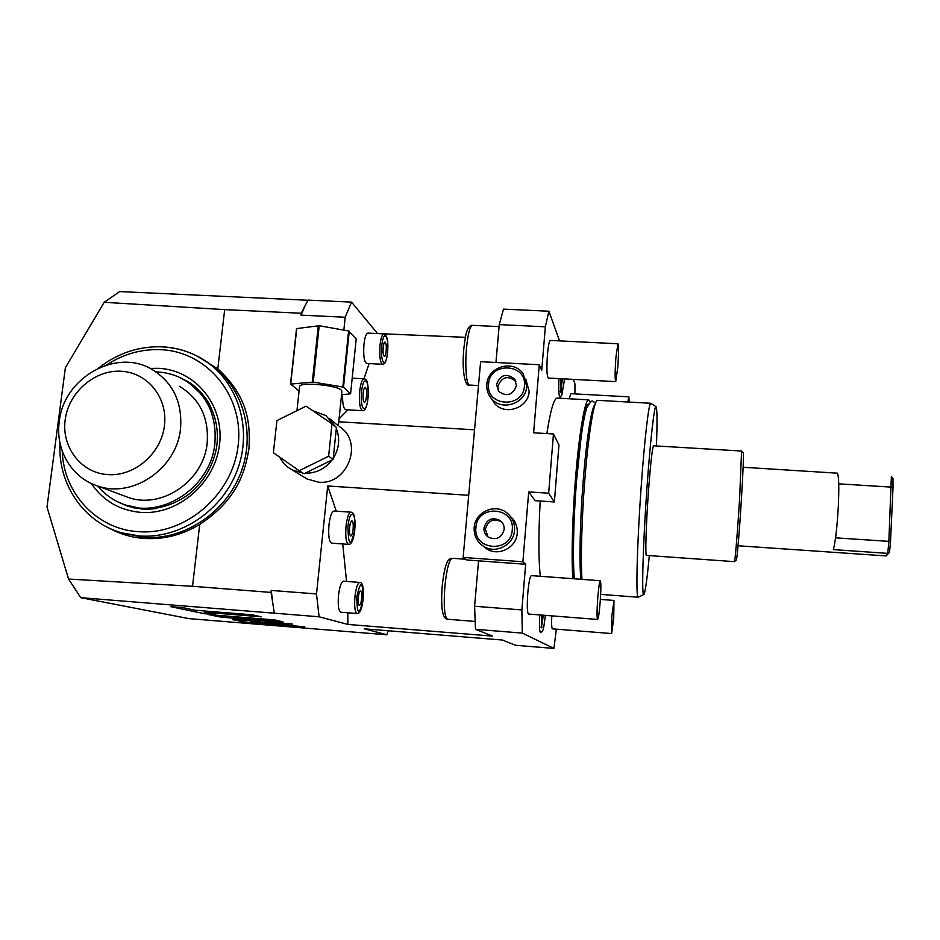 <?xml version="1.0" encoding="UTF-8"?>
<svg xmlns="http://www.w3.org/2000/svg" width="940" height="940" viewBox="0 0 940 940"><rect width="100%" height="100%" fill="white"/><g stroke="black" fill="none" stroke-linecap="round" stroke-linejoin="round"><path stroke-width="1.41" d="M743.129 467.262L837.364 473.184C838.868 476.134 839.173 487.425 838.28 507.024C837.117 527.093 835.484 541.299 833.38 549.618L887.771 553.378L889.545 552.133L890.521 541.475L893 487.837L891.379 487.12L838.727 483.841M738.041 545.764L886.185 555.928L887.771 553.378L888.852 541.452L891.355 476.498L892.965 478.343L893 487.837M889.545 552.133L886.632 555.54M890.521 541.475L835.554 537.833M734.481 561.544L736.29 559.981C736.854 561.873 739.498 530.771 741.46 498.564C743.176 469.706 743.775 454.49 743.246 452.939L741.636 451.141M741.578 451.036L653.57 445.795C652.278 447.793 650.562 463.291 648.389 492.278C646.05 524.767 645.134 556.468 646.45 555.399L734.399 561.65C734.974 562.86 737.63 530.994 739.639 498.165L741.566 451.036M656.449 445.96C657.295 422.26 657.189 409.194 656.12 406.75C654.557 403.554 650.457 438.369 647.096 485.968C642.878 544.319 641.444 599.368 643.935 594.444C645.31 592.012 647.108 579.063 649.317 555.611M655.967 406.656L650.774 403.272C648.905 402.32 644.664 437.758 641.303 485.087C637.038 543.449 635.663 599.356 638.189 597.217L600.648 594.386M581.989 579.369C580.615 560.404 581.672 519.832 584.692 481.48C588.276 434.445 594.104 399.3 597.558 400.334L597.629 400.346M580.897 579.287C579.134 562.825 580.004 521.442 583.106 482.067C586.36 439.662 591.589 406.773 594.985 404.705M573.435 555.693C573.33 534.155 574.34 509.48 576.467 481.644L581.178 436.419M588.37 404.106C584.786 403.988 579.087 437.429 575.68 481.597C572.542 520.936 571.779 562.296 573.706 578.758M590.332 401.944L588.745 399.853C585.033 398.807 578.946 433.904 575.315 480.88C572.272 519.197 571.332 559.735 572.895 578.699M540.195 501.032C538.444 533.92 538.479 558.995 540.3 576.279M546.833 433.575C550.511 410.275 553.954 398.443 557.162 398.102L557.255 398.113M522.887 561.768L528.703 491.902L548.654 493.206L553.46 433.974L533.615 432.799L539.278 364.732L480.622 361.689L463.15 557.432L522.887 561.768L525.66 564.27L521.865 609.931L522.299 633.09L553.93 648.424L556.363 629.154M528.703 491.902L535.177 500.691L554.365 501.96L558.947 444.984L553.46 433.974M559.547 340.891L548.901 311.222L545.341 326.803L541.734 370.301L539.278 364.732M574.916 393.895L574.939 383.767L573.365 379.384M617.921 343.758L550.299 340.433C549.207 341.009 548.255 345.755 547.444 354.674C546.551 368.363 546.822 376.153 548.267 378.045L615.712 381.628L617.815 367.176C618.708 353.534 618.743 345.732 617.921 343.758L615.829 358.14C614.936 371.935 614.901 379.76 615.712 381.628M627.826 402.003L628.837 396.845L570.745 393.672L569.288 398.772M600.308 580.732L531.323 575.621C529.984 576.467 528.797 582.33 527.787 593.211C526.929 605.666 527.164 612.61 528.503 614.043L597.605 619.448C598.451 618.461 599.321 612.504 600.202 601.577C601.048 589.145 601.083 582.201 600.308 580.732C599.485 581.625 598.615 587.559 597.711 598.533C596.877 611.07 596.83 618.05 597.605 619.448M551.78 615.865C551.428 623.913 551.651 628.249 552.438 628.848L611.646 633.56L613.726 618.085L613.973 600.437L611.905 615.853L611.646 633.56M545.317 615.359C543.285 634.547 542.192 630.576 540.712 632.632C539.466 632.397 539.149 626.498 539.748 614.925M564.118 381.875L561.744 395.34L560.087 397.009C558.842 396.704 558.466 390.57 558.947 378.62M307.932 300.26L119.697 291.576L104.175 302.304L224.684 309.613L217.798 368.809L196.166 355.567M548.901 311.222L503.488 309.119L499.269 324.606L495.944 362.488M376.952 333.536L465.37 337.331M377.081 332.983L351.548 302.116L308.003 300.107L301.235 313.255L224.684 309.613M301.235 313.255L301.035 315.135L304.748 306.64M351.548 302.116L345.18 317.238L301.035 315.135M339.082 418.805L347.929 409.828M363.945 378.797L369.126 363.58M345.18 317.238L343.852 330.116M368.034 397.984C368.621 378.844 366.071 379.372 364.05 378.797C362.088 379.278 360.643 383.426 359.703 391.252C358.939 402.59 359.867 409.065 362.464 410.663L345.791 409.699C343.535 408.818 342.465 403.789 342.548 394.636M363.945 344.487C364.791 337.307 366.118 333.512 367.916 333.089L383.849 333.876C382.134 334.311 380.853 338.118 380.019 345.297C379.29 356.354 380.136 362.687 382.545 364.297L366.647 363.451C364.121 361.841 363.216 355.52 363.945 344.487M338.776 421.79L474.536 429.803M545.341 326.803L499.269 324.606M510.69 516.73C515.437 521.124 517.623 526.611 517.235 533.156C516.565 547.562 498.541 556.821 486.697 548.854L483.184 546.081M525.812 379.02L529.138 391.416C528.515 408.148 504.498 416.22 494.346 403.154L491.526 398.736M548.654 493.206L554.365 501.96M525.66 564.27L478.554 560.839L474.582 606.253L521.865 609.931M463.15 557.432L466.863 559.981L478.554 560.839M522.299 633.09L475.511 629.33L474.582 606.253M475.511 629.33L492.56 636.121L347.882 624.43L347.788 612.774M347.882 624.43L319.095 616.781L80.746 597.676L188.881 618.614L386.869 634.794L364.414 628.825L502.336 640.023L515.578 645.298L553.93 648.424M250.604 621.904L292.81 624.148L233.285 617.792L282.893 621.81L274.786 619.954L208.457 614.572L218.938 616.769L260.968 621.023L232.521 619.566L242.92 621.81L304.748 626.839L250.604 621.904L250.768 620.459M204.356 612.222L261.156 616.816L252.707 614.866L194.862 610.201L182.724 607.616L170.669 606.652L204.192 613.679L215.507 614.596L204.356 612.222L204.509 610.977L204.192 613.679M388.138 630.752L386.869 634.794M104.175 302.304L65.365 367.763L47 507.048L68.561 579.04L192.536 586.29L199.726 524.426C235.905 500.421 244.694 474.477 248.959 448.509C250.557 422.389 247.525 396.128 217.798 368.809M108.511 527.775C119.486 533.92 131.377 537.48 144.184 538.444C163.678 539.666 182.184 535.001 199.726 524.426M122.929 533.192L143.926 537.375C184.51 540.441 226.528 512.124 241.263 471.528C256.221 430.978 241.862 384.672 208.704 363.228M336.285 511.16L327.696 485.98L468.696 495.298M327.696 485.98L316.51 593.951L271.237 590.426L271.026 592.423L192.536 586.29M346.555 581.425L342.736 543.966M319.095 616.781L316.51 593.951M328.953 525.002C330.058 516.248 331.761 511.583 334.064 511.007L350.961 512.171C348.752 512.746 347.107 517.423 346.026 526.2C345.262 536.94 346.12 543.003 348.599 544.389L331.703 543.167C329.106 541.769 328.189 535.718 328.953 525.002M338.494 595.431C339.599 586.56 341.267 581.813 343.5 581.19L359.773 582.436C357.635 583.059 356.025 587.817 354.932 596.712C354.204 606.688 354.944 612.293 357.141 613.526L340.856 612.222C338.541 610.988 337.754 605.384 338.494 595.431M271.026 592.423L272.764 602.986L271.237 590.426M272.764 602.986L274.292 613.186M68.561 579.04L80.746 597.676M349.598 527.411C349.234 532.451 349.633 535.307 350.796 535.965C351.842 535.671 352.618 533.473 353.111 529.349C353.475 524.32 353.076 521.477 351.901 520.807C350.867 521.089 350.091 523.286 349.598 527.411M358.328 597.499C357.976 602.176 358.328 604.82 359.362 605.395C360.373 605.09 361.125 602.846 361.63 598.663C361.971 593.998 361.63 591.366 360.596 590.766C359.585 591.072 358.833 593.316 358.328 597.499M303.82 477.027L306.863 478.895L318.448 482.161C347.753 485.545 364.109 441.823 339.399 426.631M329.423 418.464L338.353 425.855L341.89 391.581L341.338 390.206C337.002 385.165 300.083 381.793 299.566 386.399L299.519 386.845M335.474 426.654L325.921 415.621L312.632 410.604M299.202 470.728L304.043 473.748L305.03 473.267C316.063 473.314 325.099 468.86 332.137 459.919L333.23 458.356C339.187 448.674 340.221 438.733 336.32 428.511L336.426 427.43L331.996 423.846L306.088 406.139L276.924 420.579L273.399 452.774L299.202 470.728L328.624 456.241L331.996 423.846M279.662 457.134C282.505 462.668 286.653 466.898 292.105 469.847L303.056 473.137M333.23 458.356L336.32 428.511M333.124 459.437L328.624 456.241M305.03 473.267L332.137 459.919M341.572 394.718L350.585 393.825L343.488 387.151L313.231 382.075L290.719 384.061L299.061 391.052M350.585 393.825L356.201 338.964L348.611 330.974L319.212 325.71L296.523 328.612L290.483 384.225M343.488 387.151L349.257 331.209M342.841 386.951L348.611 330.974M313.231 382.075L319.212 325.71M312.315 382.028L318.308 325.663M290.719 384.061L296.758 328.424M191.079 383.649L187.354 381.675M134.467 508.011L128.145 505.99M195.826 387.327L190.385 383.602M149.965 509.163L143.585 509.057L125.478 505.015M206.13 398.795L189.304 382.909M125.361 504.98L128.345 506.061C137.499 509.034 146.981 509.832 156.792 508.458M187.894 382.039C197.059 387.562 204.309 395.082 209.679 404.588M97.772 486.027C105.186 494.969 114.398 501.29 125.431 505.003C163.513 518.986 211.206 486.262 214.884 443.375C216.905 415.022 206.647 393.789 184.087 379.701C175.428 374.849 166.075 372.252 156.005 371.887M124.691 496.097L127.523 497.154C161.245 509.985 203.886 481.069 207.176 442.916C208.974 417.572 199.726 398.701 179.434 386.281M59.267 421.602C55.225 449.485 71.299 477.332 96.844 485.686C132.129 499.116 176.955 468.661 180.527 428.593C182.501 401.979 172.866 382.18 151.634 369.197C116.019 347.918 63.579 377.892 59.267 421.602M65.177 419.828C68.608 392.368 94.599 369.726 120.99 371.241C147.439 372.357 167.99 397.667 164.453 425.526C161.304 453.409 134.632 476.568 107.959 474.63C81.228 473.09 61.358 447.264 65.177 419.828M242.92 621.81L243.119 620.036M218.938 616.769L219.091 615.442M233.285 617.792L233.414 616.593M504.169 529.396C504.357 525.754 503.053 522.804 500.233 520.548C492.043 516.777 486.615 519.256 483.971 527.998C483.771 531.899 485.24 534.966 488.389 537.222C496.473 540.488 501.725 537.88 504.169 529.396M501.937 522.182L501.514 521.841C493.371 518.093 487.989 520.56 485.357 529.244L488.06 536.987M516.448 385.553L514.615 379.055C506.319 372.839 500.291 374.649 496.52 384.472L498.623 391.346C506.93 397.127 512.864 395.2 516.448 385.553M515.872 381.382L515.778 381.24C507.541 375.072 501.549 376.858 497.801 386.622L498.553 391.252M363.146 393.19C362.793 398.525 363.216 401.568 364.438 402.332C365.366 402.085 366.048 400.135 366.482 396.457C366.847 391.146 366.412 388.103 365.19 387.327C364.262 387.562 363.58 389.512 363.146 393.19M383.179 347.401C382.839 352.594 383.238 355.567 384.366 356.331C385.177 356.119 385.776 354.321 386.164 350.937C386.516 345.767 386.117 342.795 384.989 342.019C384.178 342.219 383.579 344.017 383.179 347.401M628.837 396.845L629.224 402.085M543.332 615.207L541.628 626.028M540.923 627.062L541.757 627.814L541.781 615.077M562.402 378.797L560.886 390.476M560.193 391.592L561.051 392.344L560.933 378.714M347.953 526.518C348.376 546.304 350.62 547.538 354.697 530.219C356.73 512.065 349.727 507.718 347.953 526.518M356.789 596.947C357.141 615.688 359.256 616.44 363.122 599.191C362.816 580.52 360.713 579.769 356.789 596.947M162.526 346.93C177.167 347.694 190.679 351.842 203.052 359.397C237.256 380.336 252.672 427.171 237.902 468.543C223.368 509.962 180.68 539.078 139.437 535.965L121.942 532.886L126.559 534.32M106.479 365.014C123.305 354.051 141.364 348.94 160.646 349.668C207.117 351.443 244.036 395.74 238.184 445.066C233.026 494.44 185.662 535.483 138.392 531.664C96.832 529.337 63.415 493.195 62.24 451.094M150.118 368.398L158.378 368.304C195.238 369.82 224.296 405.022 219.584 443.962C215.425 482.949 178.107 515.308 140.753 512.394C119.592 510.444 103.106 500.797 91.298 483.454M142.363 509.116L127.64 506.214L116.407 501.196M179.481 377.351L192.042 384.331M475.111 621.434L447.558 619.249C444.385 616.91 443.504 605.842 444.902 586.043C446.747 568.77 449.214 559.523 452.269 558.289L465.841 559.277M474.207 527.563C473.807 535.6 476.921 541.851 483.548 546.316C495.556 554.389 513.863 544.989 514.544 530.36C514.932 523.333 512.465 517.564 507.165 513.076C495.474 502.935 475.017 511.912 474.218 527.481M512.265 529.96C515.073 506.589 477.074 504.063 475.922 527.446C472.926 550.758 511.137 553.531 512.265 529.96M486.873 384.389C486.485 389.701 487.978 394.401 491.35 398.466C501.643 411.72 526.024 403.519 526.67 386.54L523.263 373.944C513.734 359.01 487.59 366.529 486.849 384.296C486.462 389.642 487.954 394.365 491.35 398.466L494.346 403.154M524.438 385.988C527.176 363.263 489.681 361.348 488.577 384.037C485.651 406.703 523.345 408.853 524.438 385.988M478.495 385.541L469.554 385.059C466.44 385.612 464.783 366.06 466.534 347.847C467.991 333.7 469.977 326.192 472.468 325.346L472.526 325.346M361.595 391.674C359.632 409.828 366.389 415.927 367.987 397.926C369.961 380.324 363.322 373.345 361.595 391.674M381.793 345.755C379.971 362.911 386.011 369.632 387.515 352.535C389.348 335.874 383.403 328.377 381.793 345.755M643.724 594.538L638.413 597.1M650.774 403.272L597.558 400.334M574.457 578.817C572.754 566.62 573.141 521.207 576.479 481.609C579.663 443.821 583.117 419.146 586.842 407.584C592.764 398.113 591.836 401.11 595.572 403.037M588.745 399.853L557.162 398.102M71.898 584.151L74.319 587.853M348.599 544.389C351.466 544.718 353.511 540.018 354.744 530.266C355.508 513.863 353.17 512.394 350.961 512.171M357.141 613.526C359.926 613.843 361.935 609.073 363.157 599.226M363.157 599.215C363.956 584.657 361.935 582.518 359.773 582.436M296.946 410.663L299.566 386.399M306.863 478.895L292.105 469.847M203.052 359.397C190.562 351.772 176.943 347.577 162.174 346.813C138.885 346.061 117.688 353.135 98.594 368.034M60.007 443.081C57.551 483.654 83.601 522.393 121.942 532.886M190.785 383.485L186.379 380.688C209.373 393.613 221.934 422.718 215.871 451.082C211.876 467.603 203.498 481.503 190.738 492.795C176.285 503.922 160.223 509.363 142.539 509.092L127.64 506.214M130.789 506.93L128.58 506.143M125.431 505.003L128.345 506.061M96.844 485.686L127.523 497.154M447.558 619.249C442.458 618.978 440.684 607.91 442.223 586.031C445.595 555.611 450.119 559.23 452.269 558.289M507.165 513.076C495.427 502.888 474.947 511.912 474.195 527.505C473.784 535.553 476.897 541.828 483.548 546.316L486.697 548.854M500.233 520.548L501.514 521.841M514.615 379.055L515.778 381.24M469.554 385.059C464.724 387.315 461.716 369.267 463.878 348.305C465.676 332.713 466.933 330.927 468.096 328.389C469.836 325.992 471.293 324.981 472.468 325.346L499.093 326.627M364.05 378.797L352.195 378.162M362.464 410.663C365.096 411.027 366.941 406.809 368.022 398.02M382.545 364.297C385.048 363.827 385.882 363.263 387.55 352.629C388.526 341.561 387.292 335.322 383.849 333.876M600.366 599.403L613.973 600.437M564.329 378.902L564.118 381.816"/></g></svg>

